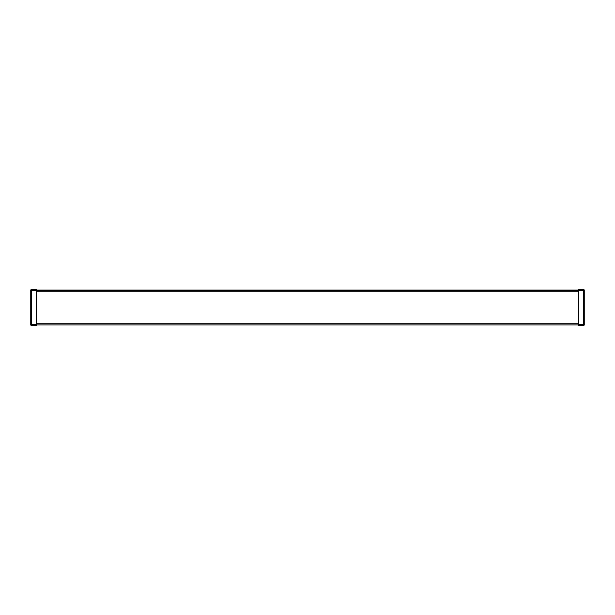 <?xml version="1.0" encoding="UTF-8"?>
<svg xmlns="http://www.w3.org/2000/svg" width="615" height="615" viewBox="0 0 615 615"><rect width="100%" height="100%" fill="white"/><g stroke="black" fill="none" stroke-linecap="round" stroke-linejoin="round"><path stroke-width="0.92" d="M583.297 325.635L584.25 324.674A0.953 0.953 0 0 1 584.219 324.92L584.219 324.92A0.953 0.953 0 0 1 583.297 325.635L578.523 325.635L583.297 325.635L583.297 324.674L578.523 324.674L578.523 325.635L578.523 290.326L36.477 290.326L578.523 290.326L578.523 289.365L578.523 290.326L584.25 290.326A0.953 0.953 0 0 0 583.297 289.365L583.297 325.635L584.25 324.674L578.523 324.674L578.523 290.326L583.297 290.326L583.297 289.365A0.953 0.953 0 0 1 584.25 290.326L583.297 290.326L583.297 324.674L584.25 324.674L584.235 290.134L583.481 289.388L578.523 289.365L583.297 289.365M36.477 291.756L578.523 291.756L36.477 291.756M36.477 323.244L578.523 323.244L36.477 323.244M578.523 324.92L36.477 324.92L578.523 324.92M36.477 290.08L578.523 290.08L36.477 290.08M584.25 290.326L584.25 324.674M31.703 289.365L30.75 290.326A0.953 0.953 0 0 1 31.703 289.365L36.477 289.365L36.477 290.326L36.477 289.365L31.703 289.365L31.703 290.326L30.75 290.326L30.75 324.674A0.953 0.953 0 0 0 31.703 325.635L31.703 324.674L30.75 324.674L31.703 324.674L31.703 289.365L30.75 290.326L36.477 290.326L36.477 325.635L36.477 324.674L31.703 324.674L31.703 325.635A0.953 0.953 0 0 1 30.781 324.92L30.781 324.92A0.953 0.953 0 0 1 30.75 324.674L31.519 325.612L36.477 325.635L31.703 325.635M30.75 290.326L30.75 324.674A0.953 0.953 0 0 0 30.781 324.92M36.477 290.326L36.477 324.674L31.703 324.674L31.703 290.326L36.477 290.326"/></g></svg>
